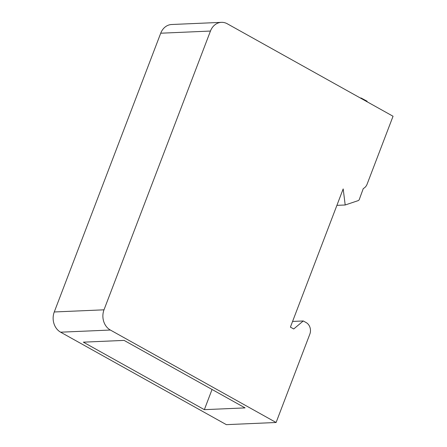 <?xml version="1.0" encoding="UTF-8"?>
<svg xmlns="http://www.w3.org/2000/svg" width="447" height="447" viewBox="0 0 447 447"><rect width="100%" height="100%" fill="white"/><g stroke="black" fill="none" stroke-linecap="round" stroke-linejoin="round"><path stroke-width="0.67" d="M303.273 320.968L293.718 328.97L290.405 327.126L343.179 188.919L345.196 204.989L358.136 200.642A2.168 1.816 -92.5 0 0 359.282 199.479L363.294 188.528A8.683 7.275 -92.5 0 0 367.104 184.17L393.047 116.248L227.305 23.786A15.192 12.728 -92.5 0 0 221.399 22.35L171.659 24.507A15.192 12.728 -92.5 0 0 160.719 33.212L54.266 311.972A15.192 12.728 -92.5 0 0 60.624 332.188L226.361 424.65L276.101 422.493L309.832 334.155A8.683 7.275 -92.5 0 0 306.201 322.6L303.273 320.968L292.578 321.432M221.399 22.35A15.192 12.728 -92.5 0 0 210.453 31.055L104.006 309.821A15.192 12.728 -92.5 0 0 110.359 330.031L276.101 422.493M245.079 407.893L204.346 409.659L83.354 342.162L124.093 340.396L245.079 407.893M212.051 389.471L204.346 409.659M345.196 204.989L336.904 205.352M360.947 98.34L361.075 97.994L367.082 101.212L366.914 101.67M361.075 97.994L360.377 98.022M210.453 31.055L160.719 33.212M104.006 309.821L54.266 311.972M110.359 330.031L60.624 332.188"/></g></svg>
